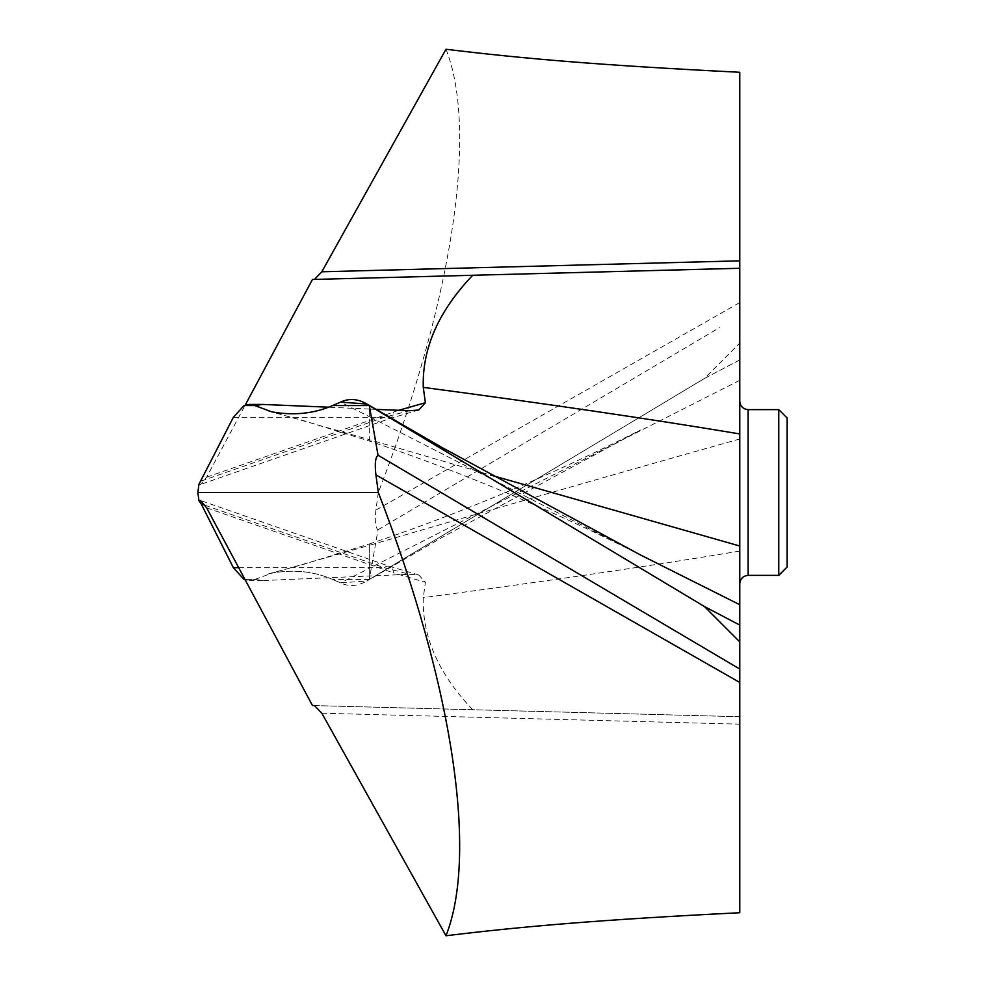<?xml version="1.0" encoding="UTF-8"?>
<svg xmlns="http://www.w3.org/2000/svg" width="985" height="985" viewBox="0 0 985 985"><rect width="100%" height="100%" fill="white"/><g stroke="black" fill="none" stroke-linecap="round" stroke-linejoin="round"><path stroke-width="0.74" stroke-dasharray="4.92 3.69" d="M321.824 713.214L739.772 724.16L739.772 912.726M739.772 724.16L739.772 718.841M739.772 430.334L739.772 716.723L314.424 705.58M739.772 401.387L739.772 428.056M739.772 343.088L739.772 359.919L704.41 378.486L739.772 343.088L739.772 72.274M739.772 556.956L739.772 492.5M376.048 409.378L369.326 409.07L369.326 439.642L271.762 411.816M369.326 409.07L328.682 407.199M201.211 481.037L384.162 417.332L409.551 410.72M198.933 484.312L200.546 484.497L206.641 477.159L245.203 405.118M233.346 417.332L384.162 417.332A16.708 8.311 70.8 0 0 389.666 418.613A16.708 8.311 70.8 0 0 393.606 412.05L398.716 410.314M445.983 49.25C477.811 129.614 453.654 297.495 378.326 492.5L197.874 492.5M312.467 279.469L472.702 275.271M739.772 716.723L472.702 709.729C438.559 673.9 422.085 636.544 423.279 597.624L425.397 582.27L418.773 574.994L409.551 574.28L262.589 580.571L254.906 579.414L244.058 579.451L254.832 579.451L249.451 580.584L245.203 579.882M254.832 579.451L271.762 573.184C293.579 569.207 313.858 571.288 332.61 579.451L369.326 579.451L704.41 378.486L739.772 359.919M378.326 492.5L375.913 510.095C374.632 520.979 375.334 527.541 378.031 529.77L369.326 579.451L366.851 581.002L340.539 582.874L332.61 579.451L340.539 582.874C349.65 587.282 359.254 586.137 369.326 579.451L704.41 378.486M472.702 709.729L312.467 705.531M369.326 575.929L369.326 545.358L271.762 573.184C293.579 569.207 313.87 571.288 332.61 579.451M205.188 505.342L384.162 567.668L409.551 574.28M238.666 567.668L384.162 567.668A16.708 8.311 109.2 0 1 389.666 566.387A16.708 8.311 109.2 0 1 393.606 572.95L425.397 582.27M378.031 529.77L719.407 327.709M739.772 268.277L698.057 269.373M778.766 409.625L778.766 575.375M787.126 417.985L787.126 567.015M739.772 604.716L739.772 622.606M254.906 579.426L271.762 573.184M369.326 405.549L369.326 416.667L340.539 402.126M268.166 411.028L303.922 420.755L369.326 441.034C459.995 471.421 550.344 509.38 640.373 554.912L369.326 416.667L369.326 439.642L490.813 475.127M369.326 441.034L369.326 439.642M206.641 477.159L393.606 412.05M739.772 551.071C650.753 565.932 545.259 581.446 423.279 597.624M739.772 438.99C619.146 472.923 495.664 508.383 369.326 545.358L369.326 568.333L340.539 582.874M206.641 507.841L393.606 572.95M268.166 573.972L303.922 564.245L369.326 543.966L369.326 545.358M739.772 380.284L369.326 568.333L369.326 579.143M375.913 510.095L739.772 302.543M748.12 575.375L748.12 409.625M719.407 657.291L739.772 669.061M418.773 410.006L389.666 418.613L200.534 484.472M262.589 580.571L249.451 580.571M418.773 574.994L389.666 566.387L200.854 500.639M369.326 543.966C459.995 513.579 550.344 475.62 640.373 430.088L441.748 537.625L366.851 581.002"/><path stroke-width="1.48" d="M328.682 407.199L262.589 404.429L254.906 405.586L271.762 411.816C293.579 415.793 313.858 413.712 332.61 405.549L340.539 402.126L332.61 405.549L369.326 405.549C359.463 398.9 349.872 397.755 340.539 402.126L366.851 403.998L369.326 405.549L378.031 455.23L739.772 669.061L739.772 641.912L704.41 606.514L369.326 405.549L704.41 606.514L739.772 625.081L739.772 268.277L472.702 275.271C438.559 311.1 422.085 348.456 423.279 387.376L425.397 402.73L418.773 410.006L409.551 410.72L376.048 409.378M378.031 455.23C375.334 457.459 374.632 464.021 375.913 474.905L378.326 492.5L197.874 492.5L198.933 500.688L200.546 500.503L206.641 507.841L312.467 705.531L314.424 705.58L321.824 713.214L445.983 935.75C477.811 855.386 453.654 687.505 378.326 492.5M332.61 405.549C313.87 413.712 293.579 415.793 271.762 411.816L254.832 405.549L244.058 405.549L233.346 417.332L198.933 484.312L197.874 492.5L198.933 500.688L201.211 503.963L198.933 500.688M445.983 935.75C522.801 926.368 601.17 919.658 739.772 912.726L739.772 669.061M739.772 622.606L739.772 641.912M739.772 718.841L739.772 716.723M739.772 583.736C740.314 578.614 743.096 575.831 748.12 575.375L748.12 409.625C743.096 409.169 740.314 406.386 739.772 401.264L739.772 401.387M739.772 428.056L739.772 430.334M314.424 279.42L321.824 271.786L445.983 49.25C522.801 58.632 601.17 65.342 739.772 72.274L739.772 268.277M739.772 401.264L739.772 556.956M254.906 405.586L249.451 404.416L244.058 405.549L233.346 417.332L198.933 484.312L197.874 492.5M245.203 405.118L312.467 279.469L698.057 269.373M233.346 567.668L201.211 503.963L233.346 567.668L244.058 579.451L233.346 567.668L238.666 567.668M245.203 579.882L244.058 579.451L245.203 579.882M425.397 402.73L398.716 410.314M748.12 575.375L778.766 575.375L778.766 409.625L748.12 409.625M778.766 575.375L787.126 567.015L787.126 417.985L778.766 409.625M739.772 492.5L739.772 604.716L640.373 554.912L441.748 447.375L366.851 403.998M739.772 625.081L704.41 606.514M254.832 405.549L244.058 405.549M739.772 682.457L375.913 474.905M739.772 546.01L490.813 475.127M739.772 433.929C650.753 419.068 545.259 403.554 423.279 387.376M201.211 503.963L205.188 505.342M321.824 271.786L739.772 260.84M262.589 404.429L249.858 404.429"/></g></svg>
